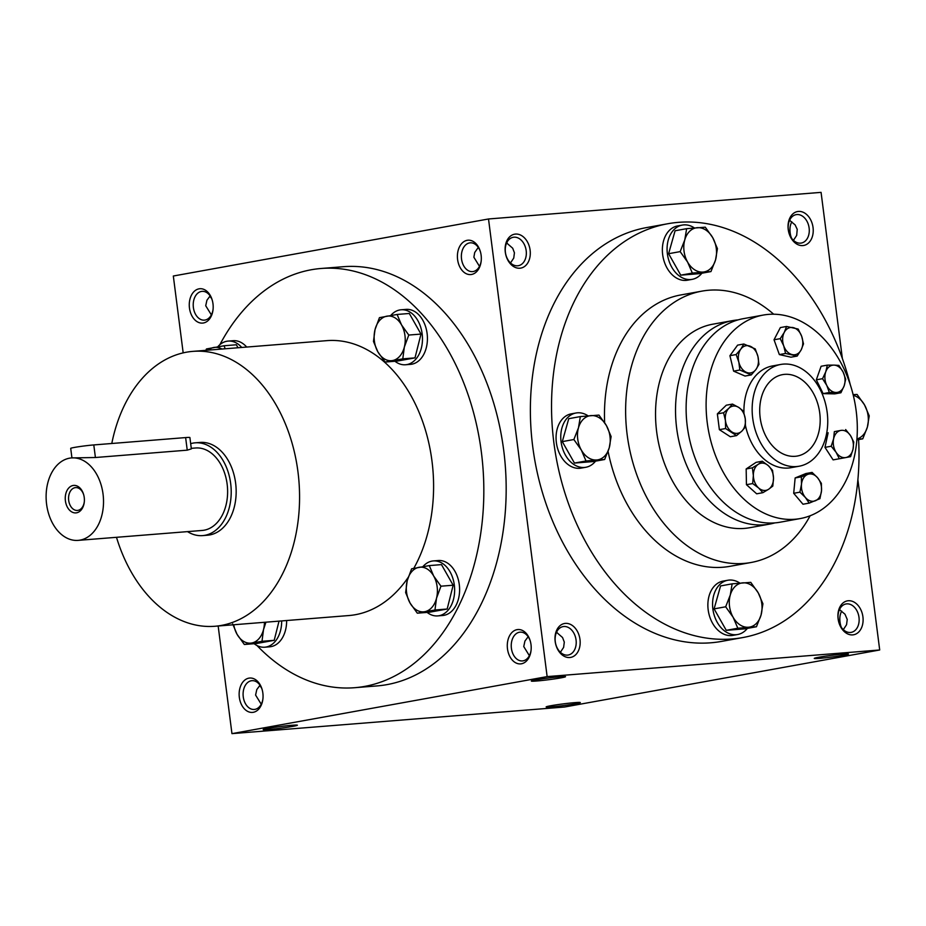 <?xml version="1.0" encoding="UTF-8"?>
<svg xmlns="http://www.w3.org/2000/svg" width="926" height="926" viewBox="0 0 926 926"><rect width="100%" height="100%" fill="white"/><g stroke="black" fill="none" stroke-linecap="round" stroke-linejoin="round"><path stroke-width="1.39" d="M261.225 704.2L255.599 695.067L256.791 689.569L260.021 685.24M262.926 698.841A14.434 9.989 85.4 0 1 254.268 709.455A14.434 9.989 85.4 0 1 243.26 696.85A14.434 9.989 85.4 0 1 251.965 680.679A14.434 9.989 85.4 0 1 262.197 689.777M528.167 636.718L524.938 641.047L523.746 646.556L529.371 655.677M560.38 652.298L563.621 647.378L564.304 642.112L562.557 637.528L557.07 632.759L556.815 631.659M555.276 641.637A14.434 10.406 -100.3 0 1 563.101 626.601A14.434 10.406 -100.3 0 1 575.903 638.963A14.434 10.406 -100.3 0 1 568.24 655.018A14.434 10.406 -100.3 0 1 555.276 641.637M555.172 641.463A17.235 12.42 -100.3 0 1 571.886 625.177A17.235 12.42 -100.3 0 1 575.671 654.751A17.235 12.42 -100.3 0 1 555.172 641.463M838.204 618.996A14.434 10.406 -100.3 0 1 846.028 603.96A14.434 10.406 -100.3 0 1 858.83 616.311A14.434 10.406 -100.3 0 1 851.168 632.377A14.434 10.406 -100.3 0 1 838.204 618.996M838.099 618.811A17.235 12.42 -100.3 0 1 854.814 602.537A17.235 12.42 -100.3 0 1 858.61 632.111A17.235 12.42 -100.3 0 1 838.099 618.811M209.716 296.355A14.434 10.406 -100.3 0 1 211.579 298.485M478.291 247.404L474.714 252.497L473.869 257.231L479.494 266.364M505.399 252.323A14.434 10.406 -100.3 0 1 513.224 237.287A14.434 10.406 -100.3 0 1 526.026 249.638A14.434 10.406 -100.3 0 1 518.363 265.693A14.434 10.406 -100.3 0 1 505.399 252.323M505.295 252.138A17.235 12.42 -100.3 0 1 522.009 235.864A17.235 12.42 -100.3 0 1 525.806 265.438A17.235 12.42 -100.3 0 1 505.295 252.138M788.327 229.683A14.434 10.406 -100.3 0 1 796.152 214.647A14.434 10.406 -100.3 0 1 808.965 226.997A14.434 10.406 -100.3 0 1 801.291 243.052A14.434 10.406 -100.3 0 1 788.327 229.683M788.223 229.498A17.235 12.42 -100.3 0 1 804.949 213.223A17.235 12.42 -100.3 0 1 808.734 242.797A17.235 12.42 -100.3 0 1 788.223 229.498M550.808 705.739A17.235 0.857 -7.3 0 1 569.108 703.193A17.235 0.857 -7.3 0 1 580.289 702.521A17.235 0.857 -7.3 0 1 563.332 705.6A17.235 0.857 -7.3 0 1 546.143 706.897A17.235 0.857 -7.3 0 1 550.808 705.739M267.88 728.38A17.235 0.857 -7.3 0 1 286.169 725.834A17.235 0.857 -7.3 0 1 297.362 725.162A17.235 0.857 -7.3 0 1 280.393 728.241A17.235 0.857 -7.3 0 1 263.204 729.538A17.235 0.857 -7.3 0 1 267.88 728.38M843.771 655.238A17.235 0.857 172.7 0 0 848.436 653.999A17.235 0.857 172.7 0 0 831.247 655.377A17.235 0.857 172.7 0 0 814.278 658.374A17.235 0.857 172.7 0 0 824.684 657.877A17.235 0.857 172.7 0 0 843.771 655.238M560.843 677.878A17.235 0.857 172.7 0 0 565.497 676.64A17.235 0.857 172.7 0 0 548.319 678.029A17.235 0.857 172.7 0 0 531.35 681.015A17.235 0.857 172.7 0 0 541.756 680.517A17.235 0.857 172.7 0 0 560.843 677.878M793.443 240.332L796.684 235.412L797.228 229.347L795.11 224.868L790.133 220.793L789.878 219.705M510.504 262.972L513.756 258.053L514.428 252.786L512.691 248.214L507.205 243.445L506.939 242.346M211.359 314.886L205.722 305.754L206.915 300.244L210.144 295.926M843.308 629.645L846.549 624.726L847.232 619.459L844.987 614.193L840.009 610.118L839.743 609.019M742.721 637.574L721.551 641.405A210.283 151.517 -100.3 0 1 532.716 446.598A210.283 151.517 -100.3 0 1 646.661 227.564L667.831 223.733A210.283 151.517 79.7 0 0 556.179 457.629A210.283 151.517 79.7 0 0 742.721 637.574A210.283 151.517 79.7 0 0 858.587 439.584M218.166 626.011L231.951 733.635L547.139 676.605L879.7 649.983L857.881 479.668M842.359 358.455L821.073 192.365L488.511 218.976L173.324 276.017L183.174 352.875M547.139 676.605L488.511 218.976M231.951 733.635L564.513 707.024L879.7 649.983M790.11 227.159A17.235 11.922 -94.6 0 0 790.827 236.223M839.975 616.485A17.235 11.922 -94.6 0 0 840.704 625.536M239.336 697.359A17.235 11.922 85.4 0 1 247.612 678.492A17.235 11.922 85.4 0 1 262.081 689.361A17.235 11.922 85.4 0 1 262.868 699.269A17.235 11.922 85.4 0 1 251.143 712.407A17.235 11.922 85.4 0 1 239.336 697.359M531.003 644.577A17.235 11.922 -94.6 0 0 530.216 640.85A17.235 11.922 -94.6 0 0 511.21 633.291A17.235 11.922 -94.6 0 0 513.444 661.233A17.235 11.922 -94.6 0 0 531.015 650.747A17.235 11.922 -94.6 0 0 531.003 644.577M189.46 308.034A17.235 11.922 85.4 0 1 197.736 289.178A17.235 11.922 85.4 0 1 212.204 300.047A17.235 11.922 85.4 0 1 213.003 309.944A17.235 11.922 85.4 0 1 201.266 323.093A17.235 11.922 85.4 0 1 189.46 308.034M481.126 255.263A17.235 11.922 -94.6 0 0 480.351 251.525A17.235 11.922 -94.6 0 0 461.333 243.966A17.235 11.922 -94.6 0 0 463.567 271.92A17.235 11.922 -94.6 0 0 481.138 261.433A17.235 11.922 -94.6 0 0 481.126 255.263M354.67 687.705L377.009 685.923A210.283 145.44 -94.6 0 0 503.709 450.349A210.283 145.44 -94.6 0 0 343.453 266.7L321.114 268.482A210.283 145.44 85.4 0 1 482.863 466.496A210.283 145.44 85.4 0 1 354.67 687.705A210.283 145.44 85.4 0 1 257 645.549M773.673 314.203A137.893 99.36 79.7 0 0 701.896 291.134L680.726 294.966A137.893 99.36 79.7 0 0 604.643 422.661M608.093 451.413A137.893 99.36 79.7 0 0 729.827 566.342L750.998 562.51A137.893 99.36 79.7 0 0 810.146 515.759M850.253 384.591A210.283 151.517 79.7 0 0 667.831 223.733M701.896 291.134A137.893 99.36 79.7 0 0 628.673 444.515A137.893 99.36 79.7 0 0 750.998 562.51M827.173 412.348A51.706 37.26 79.7 0 0 780.745 364.45A51.706 37.26 79.7 0 0 753.289 421.967A51.706 37.26 79.7 0 0 799.161 466.218A51.706 37.26 79.7 0 0 827.173 412.348M819.73 412.95A41.369 29.806 79.7 0 0 782.586 374.625A41.369 29.806 79.7 0 0 760.616 420.635A41.369 29.806 79.7 0 0 797.321 456.032A41.369 29.806 79.7 0 0 819.73 412.95M111.791 443.485A137.893 95.366 85.4 0 1 192.874 351.371A137.893 95.366 85.4 0 1 298.936 481.207A137.893 95.366 85.4 0 1 214.878 626.265A137.893 95.366 85.4 0 1 116.491 537.312M192.874 351.371L326.89 340.641A137.893 95.366 85.4 0 1 421.156 417.51A137.893 95.366 85.4 0 1 413.795 568.321M408.158 577.442A137.893 95.366 85.4 0 1 348.894 615.547L214.878 626.265M195.201 442.825L200.166 442.431A46.543 32.19 85.4 0 1 235.956 486.254A46.543 32.19 85.4 0 1 207.586 535.205L202.62 535.61A46.543 32.19 -94.6 0 0 230.667 483.476A46.543 32.19 -94.6 0 0 195.201 442.825A46.543 32.19 -94.6 0 0 190.675 443.658M219.867 344.68A210.283 145.44 85.4 0 1 321.114 268.482M841.676 611.114A14.434 9.989 -94.6 0 0 839.928 616.866A14.434 9.989 -94.6 0 0 840.588 625.166A14.434 9.989 -94.6 0 0 841.445 627.515M791.799 221.8A14.434 9.989 -94.6 0 0 790.052 227.553A14.434 9.989 -94.6 0 0 790.711 235.841A14.434 9.989 -94.6 0 0 791.58 238.19M480.467 251.941A14.434 9.989 -94.6 0 0 470.223 242.832A14.434 9.989 -94.6 0 0 461.426 258.018A14.434 9.989 -94.6 0 0 472.526 271.619A14.434 9.989 -94.6 0 0 481.184 261.005M213.049 309.515A14.434 9.989 85.4 0 1 204.391 320.141A14.434 9.989 85.4 0 1 193.384 307.525A14.434 9.989 85.4 0 1 202.088 291.354A14.434 9.989 85.4 0 1 212.32 300.464M530.343 641.255A14.434 9.989 -94.6 0 0 520.099 632.157A14.434 9.989 -94.6 0 0 511.302 647.343A14.434 9.989 -94.6 0 0 522.403 660.933A14.434 9.989 -94.6 0 0 531.061 650.318M259.593 685.668A14.434 10.406 -100.3 0 1 261.445 687.81M83.699 494.808A11.459 7.929 -94.6 0 0 75.585 487.597A11.459 7.929 -94.6 0 0 68.605 499.646A11.459 7.929 -94.6 0 0 77.414 510.434A11.459 7.929 -94.6 0 0 84.278 502.019M71.927 457.884L70.712 448.381A13.786 0.683 -7.3 0 1 78.942 446.691A13.786 0.683 -7.3 0 1 93.792 444.931L185.628 437.581A13.786 0.683 -7.3 0 1 189.899 437.535L191.346 448.879L187.237 450.163L95.413 457.513L71.522 457.919A41.369 28.613 -94.6 0 0 46.3 501.429A41.369 28.613 -94.6 0 0 78.12 540.379A41.369 28.613 -94.6 0 0 103.041 494.044A41.369 28.613 -94.6 0 0 71.522 457.919M187.515 531.628A46.543 32.19 -94.6 0 0 202.62 535.61M78.12 540.379L202.215 530.448A41.369 28.613 -94.6 0 0 227.136 484.113A41.369 28.613 -94.6 0 0 195.606 447.987L191.277 448.334M84.231 497.447A13.786 9.538 -94.6 0 0 83.606 494.461A13.786 9.538 -94.6 0 0 68.397 488.407A13.786 9.538 -94.6 0 0 70.179 510.77A13.786 9.538 -94.6 0 0 84.243 502.378A13.786 9.538 -94.6 0 0 84.231 497.447M221.881 349.044A22.409 15.499 -94.6 0 0 213.86 347.47A22.409 15.499 -94.6 0 0 208.327 350.132M205.838 350.329L206.475 348.952L224.127 345.757L225.134 348.789M246.71 347.065A27.583 19.076 -94.6 0 0 233.12 340.687L228.155 341.081A27.583 19.076 -94.6 0 0 217.772 346.787M241.744 347.458A27.583 19.076 -94.6 0 0 228.155 341.081M238.028 347.759L236.338 344.773L224.127 345.757M279.027 621.138L274.2 640.317L256.548 643.512L244.337 644.484L237.056 634.298L232.669 623.881M233.769 624.761A22.409 15.499 -94.6 0 0 237.056 634.298A22.409 15.499 -94.6 0 0 251.722 643.003A22.409 15.499 -94.6 0 0 263.54 629.506A22.409 15.499 -94.6 0 0 264.431 622.307M254.152 643.697A27.583 19.076 -94.6 0 0 264.732 647.205L269.697 646.811A27.583 19.076 -94.6 0 0 286.632 620.524M264.732 647.205A27.583 19.076 -94.6 0 0 281.666 620.929M265.936 622.179L263.54 629.506L261.989 641.29L244.337 644.484M274.2 640.317L261.989 641.29M417.313 613.186L410.033 603L405.634 592.582L407.185 580.799A22.409 15.499 -94.6 0 0 410.033 603A22.409 15.499 -94.6 0 0 424.698 611.704A22.409 15.499 -94.6 0 0 436.516 598.208A22.409 15.499 -94.6 0 0 433.669 576.007A22.409 15.499 -94.6 0 0 419.003 567.302A22.409 15.499 -94.6 0 0 407.185 580.799L411.619 568.795L429.282 565.601L433.669 576.007L440.95 586.193L436.516 598.208L434.965 609.991L417.313 613.186L429.514 612.213L447.177 609.019L453.161 585.22L441.482 564.617L429.282 565.601M427.118 612.399A27.583 19.076 -94.6 0 0 437.697 615.906L442.663 615.501A27.583 19.076 -94.6 0 0 459.284 584.607A27.583 19.076 -94.6 0 0 438.264 560.531L433.299 560.924A27.583 19.076 -94.6 0 0 422.916 566.631M437.697 615.906A27.583 19.076 -94.6 0 0 454.319 585.012A27.583 19.076 -94.6 0 0 433.299 560.924M453.161 585.22L440.95 586.193M447.177 609.019L434.965 609.991M385.135 362.043L377.866 351.857L373.467 341.439L375.018 329.656A22.409 15.499 -94.6 0 0 377.866 351.857A22.409 15.499 -94.6 0 0 392.52 360.561A22.409 15.499 -94.6 0 0 404.338 347.065A22.409 15.499 -94.6 0 0 401.502 324.864A22.409 15.499 -94.6 0 0 386.837 316.171A22.409 15.499 -94.6 0 0 375.018 329.656L379.452 317.653L397.104 314.458L401.502 324.864L408.771 335.05L404.338 347.065L402.787 358.848L385.135 362.043L397.347 361.071L414.998 357.876L420.983 334.078L409.315 313.474L397.104 314.458M394.951 361.256A27.583 19.076 -94.6 0 0 405.53 364.763L410.496 364.369A27.583 19.076 -94.6 0 0 427.106 333.464A27.583 19.076 -94.6 0 0 406.097 309.388L401.132 309.782A27.583 19.076 -94.6 0 0 390.737 315.488M405.53 364.763A27.583 19.076 -94.6 0 0 422.152 333.869A27.583 19.076 -94.6 0 0 401.132 309.782M420.983 334.078L408.771 335.05M414.998 357.876L402.787 358.848M692.335 273.066L687.613 262.093L680.17 251.617L684.777 239.892A22.409 16.147 79.7 0 0 687.613 262.093A22.409 16.147 79.7 0 0 703.008 272.07A22.409 16.147 79.7 0 0 715.555 259.859A22.409 16.147 79.7 0 0 712.719 237.658A22.409 16.147 79.7 0 0 697.324 227.68A22.409 16.147 79.7 0 0 684.777 239.892L686.641 228.676L705.276 227.183L712.719 237.658L717.43 248.631L715.555 259.859L710.96 271.573L692.335 273.066L680.76 275.161L699.385 273.668L710.96 271.573M686.641 228.676L675.077 230.771L668.607 253.712L680.17 251.617M668.607 253.712L680.76 275.161M694.373 227.923A27.583 19.874 79.7 0 0 682.323 225.076L677.612 225.932A27.583 19.874 79.7 0 0 662.97 256.606A27.583 19.874 79.7 0 0 687.439 280.208L692.139 279.351A27.583 19.874 79.7 0 0 701.862 273.228M682.323 225.076A27.583 19.874 79.7 0 0 667.681 255.761A27.583 19.874 79.7 0 0 692.139 279.351M586.019 460.974L581.308 450.001L573.865 439.526L578.472 427.812A22.409 16.147 79.7 0 0 581.308 450.001A22.409 16.147 79.7 0 0 596.703 459.99A22.409 16.147 79.7 0 0 609.25 447.767A22.409 16.147 79.7 0 0 606.414 425.578A22.409 16.147 79.7 0 0 591.019 415.589A22.409 16.147 79.7 0 0 578.472 427.812L580.336 416.584L598.96 415.091L606.414 425.578L611.125 436.551L609.25 447.767L604.655 459.493L586.019 460.974L574.456 463.069L593.08 461.588L604.655 459.493M580.336 416.584L568.761 418.679L562.29 441.621L573.865 439.526M562.29 441.621L574.456 463.069M588.068 415.843A27.583 19.874 79.7 0 0 576.018 412.996L571.307 413.841A27.583 19.874 79.7 0 0 556.665 444.515A27.583 19.874 79.7 0 0 581.134 468.116L585.834 467.271A27.583 19.874 79.7 0 0 595.557 461.136M576.018 412.996A27.583 19.874 79.7 0 0 561.364 443.67A27.583 19.874 79.7 0 0 585.834 467.271M737.825 628.233L733.114 617.26L725.671 606.785L730.267 595.059A22.409 16.147 79.7 0 0 733.114 617.26A22.409 16.147 79.7 0 0 748.509 627.238A22.409 16.147 79.7 0 0 761.056 615.026A22.409 16.147 79.7 0 0 758.209 592.825A22.409 16.147 79.7 0 0 742.826 582.848A22.409 16.147 79.7 0 0 730.267 595.059L732.142 583.843L750.766 582.35L758.209 592.825L762.931 603.798L761.056 615.026L756.461 626.74L737.825 628.233L726.262 630.328L744.886 628.835L756.461 626.74M732.142 583.843L720.567 585.938L714.096 608.88L725.671 606.785M714.096 608.88L726.262 630.328M739.874 583.102A27.583 19.874 79.7 0 0 727.813 580.255L723.113 581.1A27.583 19.874 79.7 0 0 708.471 611.773A27.583 19.874 79.7 0 0 732.929 635.375L737.64 634.518A27.583 19.874 79.7 0 0 747.363 628.395M727.813 580.255A27.583 19.874 79.7 0 0 713.17 610.928A27.583 19.874 79.7 0 0 737.64 634.518M856.932 438.959A22.409 16.147 79.7 0 0 867.361 427.118A22.409 16.147 79.7 0 0 864.525 404.917A22.409 16.147 79.7 0 0 853.309 395.333M856.863 439.896L862.766 438.831L867.361 427.118L869.236 415.89L864.525 404.917L857.071 394.441L853.135 394.65M862.766 438.831L856.92 439.167M739.839 370.018L738.832 362.135L736.135 354.554L740.823 349.125A13.786 9.931 79.7 0 0 738.832 362.135A13.786 9.931 79.7 0 0 746.391 372.321A13.786 9.931 79.7 0 0 755.94 369.497A13.786 9.931 79.7 0 0 757.943 356.498A13.786 9.931 79.7 0 0 750.384 346.312A13.786 9.931 79.7 0 0 740.823 349.125L743.833 344.009L755.246 348.917L757.943 356.498L758.95 364.381L755.94 369.497L751.252 374.926L739.839 370.018L733.623 371.141L745.036 376.049L751.252 374.926M743.833 344.009L737.617 345.132L729.919 355.688L736.135 354.554M729.919 355.688L733.623 371.141M752.664 483.569L753.359 475.547L752.375 467.827L758.174 464.366A13.786 9.931 79.7 0 0 753.359 475.547A13.786 9.931 79.7 0 0 758.614 487.967L752.664 483.569L746.449 484.692L756.669 493.813L762.885 492.678L758.614 487.967A13.786 9.931 79.7 0 0 768.684 489.217L762.885 492.678M762.306 461.217L768.256 465.616A13.786 9.931 79.7 0 0 758.174 464.366L762.306 461.217L756.091 462.34L746.159 468.961L752.375 467.827M746.159 468.961L746.449 484.692M768.256 465.616L772.527 470.327L773.511 478.048L772.816 486.069L768.684 489.217A13.786 9.931 79.7 0 0 773.511 478.048A13.786 9.931 79.7 0 0 768.256 465.616M780.248 338.65L784.253 332.399L786.568 326.461L798.189 329.077L801.684 336.323L803.502 343.882L801.187 349.82L797.182 356.07L785.561 353.454L783.743 345.896L780.248 338.65L774.032 339.773L779.345 354.577L785.561 353.454M774.032 339.773L780.352 327.584L786.568 326.461M784.253 332.399A13.786 9.931 79.7 0 0 783.743 345.896A13.786 9.931 79.7 0 0 792.216 354.6A13.786 9.931 79.7 0 0 801.187 349.82A13.786 9.931 79.7 0 0 801.684 336.323A13.786 9.931 79.7 0 0 793.223 327.619A13.786 9.931 79.7 0 0 784.253 332.399M779.345 354.577L790.966 357.193L797.182 356.07M799.914 492.157L801.476 484.344L801.36 476.821L812.09 472.41L817.565 477.735L821.374 483.349L821.489 490.873L819.927 498.697L809.197 503.107L805.4 497.482L799.914 492.157L793.698 493.292L802.981 504.23L809.197 503.107M812.09 472.41L805.875 473.545L795.145 477.943L801.36 476.821M795.145 477.943L793.698 493.292M801.476 484.344A13.786 9.931 79.7 0 0 805.4 497.482A13.786 9.931 79.7 0 0 815.401 500.746A13.786 9.931 79.7 0 0 821.489 490.873A13.786 9.931 79.7 0 0 817.565 477.735A13.786 9.931 79.7 0 0 807.565 474.471A13.786 9.931 79.7 0 0 801.476 484.344M822.543 378.688L825.784 371.754L827.335 365.133L833.967 365.11A13.786 9.931 79.7 0 0 825.784 371.754A13.786 9.931 79.7 0 0 826.779 385.436L822.543 378.688L816.327 379.81L823.121 393.619L829.337 392.497L826.779 385.436A13.786 9.931 79.7 0 0 835.97 392.474L829.337 392.497M816.327 379.81L821.119 366.256L827.335 365.133M838.91 365.4L843.158 372.148L845.704 379.209L844.153 385.829L840.924 392.763L835.97 392.474A13.786 9.931 79.7 0 0 844.153 385.829A13.786 9.931 79.7 0 0 843.158 372.148A13.786 9.931 79.7 0 0 833.967 365.11L838.91 365.4M823.121 393.619L834.708 393.886L840.924 392.763M831.201 446.239L833.62 438.785L834.349 431.632L840.831 430.428A13.786 9.931 79.7 0 0 833.62 438.785A13.786 9.931 79.7 0 0 836.109 452.339L831.201 446.239L824.985 447.362L833.111 459.875L839.326 458.752L836.109 452.339A13.786 9.931 79.7 0 0 845.808 457.56L839.326 458.752M845.635 429.537L850.531 435.637A13.786 9.931 79.7 0 0 840.831 430.428L834.349 431.632M828.133 432.755L824.985 447.362M850.531 435.637L853.76 442.049L853.02 449.203L850.612 456.657L845.808 457.56A13.786 9.931 79.7 0 0 853.02 449.203A13.786 9.931 79.7 0 0 850.531 435.637M732.489 404.083L738.798 407.475A13.786 9.931 79.7 0 0 728.866 408.273L732.489 404.083L726.273 405.206L717.361 413.887L719.375 429.664L730.313 436.748L736.529 435.625L725.59 428.53L725.428 420.497L723.576 412.764L728.866 408.273A13.786 9.931 79.7 0 0 725.428 420.497A13.786 9.931 79.7 0 0 731.899 431.933A13.786 9.931 79.7 0 0 741.83 431.134L736.529 435.625M738.798 407.475L743.428 411.167L745.28 418.911L745.453 426.944L741.83 431.134A13.786 9.931 79.7 0 0 745.28 418.911A13.786 9.931 79.7 0 0 738.798 407.475M719.375 429.664L725.59 428.53M717.361 413.887L723.576 412.764M856.168 410.866A103.411 74.52 79.7 0 0 763.302 315.06A103.411 74.52 79.7 0 0 708.39 430.092A103.411 74.52 79.7 0 0 800.133 518.583A103.411 74.52 79.7 0 0 856.168 410.866M780.745 364.45L772.515 365.944A51.706 37.26 79.7 0 0 743.948 412.788M745.511 425.775A51.706 37.26 79.7 0 0 790.92 467.699L799.161 466.218M738.068 319.898A103.411 74.52 79.7 0 0 732.732 320.593L712.731 324.204A103.411 74.52 79.7 0 0 657.819 439.237A103.411 74.52 79.7 0 0 749.562 527.739L769.552 524.116A103.411 74.52 79.7 0 0 774.796 522.901M732.732 320.593A103.411 74.52 79.7 0 0 677.809 435.625A103.411 74.52 79.7 0 0 769.552 524.116M763.302 315.06L743.312 318.671A103.411 74.52 79.7 0 0 688.4 433.704A103.411 74.52 79.7 0 0 780.143 522.206L800.133 518.583M95.413 457.513L93.792 444.931M187.237 450.163L185.628 437.581"/></g></svg>

